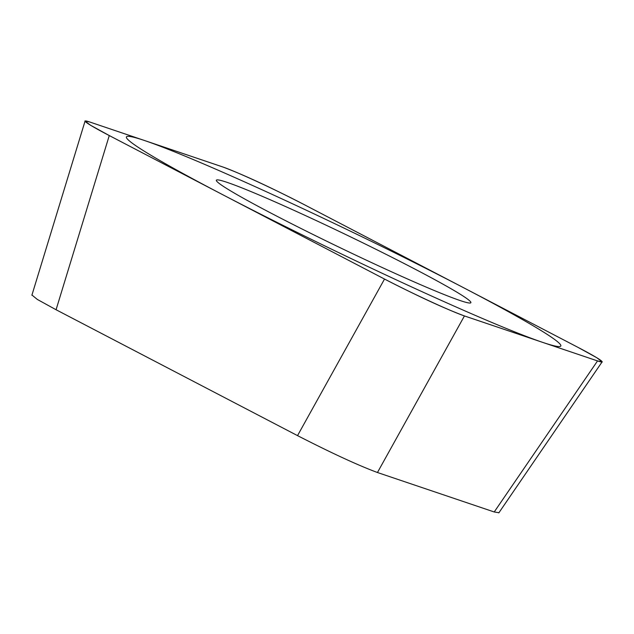 <?xml version="1.0" encoding="UTF-8"?>
<svg xmlns="http://www.w3.org/2000/svg" width="634" height="634" viewBox="0 0 634 634"><rect width="100%" height="100%" fill="white"/><g stroke="black" fill="none" stroke-linecap="round" stroke-linejoin="round"><path stroke-width="0.95" d="M302.703 203.847C268.547 186.341 241.903 174.049 222.788 166.964L89.679 121.982L84.908 120.999L90.575 125.27L109.27 135.557L384.521 279.055C418.678 296.553 445.314 308.853 464.437 315.938L597.537 360.92L602.3 361.943L596.816 357.734L577.954 347.345L302.703 203.847M394.808 258.751A141.224 7.148 -154.3 0 1 470.832 302.751A141.224 7.148 -154.3 0 1 292.409 224.151A141.224 7.148 -154.3 0 1 216.337 180.27A141.224 7.148 -154.3 0 1 394.808 258.751M498.934 512.732L494.219 511.971L377.452 472.512C358.329 465.427 331.693 453.136 297.536 435.629L56.069 309.741L37.374 299.462L31.946 295.032M256.215 211.914A241.071 12.204 25.7 0 0 542.546 342.336A241.071 12.204 25.7 0 0 431.009 270.987A241.071 12.204 25.7 0 0 144.679 140.566A241.071 12.204 25.7 0 0 256.215 211.914M303.107 204.061A60.745 3.075 25.7 0 0 222.589 166.9L89.822 122.029A60.745 3.075 25.7 0 0 109.555 135.708L384.117 278.841A60.745 3.075 25.7 0 0 464.635 316.001L597.402 360.873A60.745 3.075 25.7 0 0 577.669 347.194L303.107 204.061M56.069 309.741L109.27 135.557M297.536 435.629L384.521 279.055M377.452 472.512L464.437 315.938M494.219 511.971L597.537 360.92M31.882 295.246L85.011 121.292M498.815 512.89L601.991 362.062"/></g></svg>
